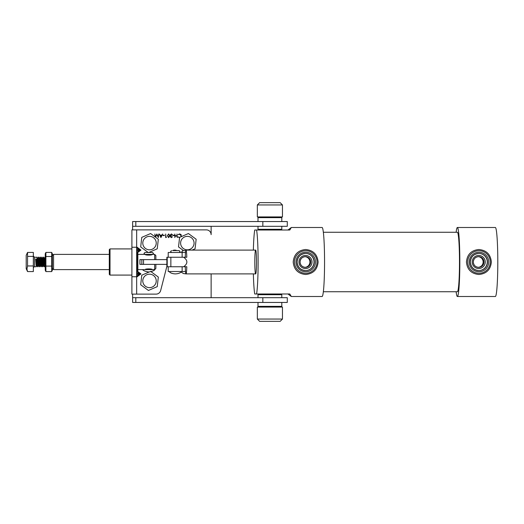 <?xml version="1.0" encoding="UTF-8"?>
<svg xmlns="http://www.w3.org/2000/svg" width="524" height="524" viewBox="0 0 524 524"><rect width="100%" height="100%" fill="white"/><g stroke="black" fill="none" stroke-linecap="round" stroke-linejoin="round"><path stroke-width="0.79" d="M137 250.61L136.666 250.105L137 252.273L139.22 250.61A0.714 0.537 -90 0 0 139.22 249.601L140.949 250.105L137 250.61A0.714 0.537 -90 0 0 137 249.601L139.22 249.601L137 247.937L136.666 250.105L137 249.601M211.133 226.316L211.133 234.641A4.755 4.755 0 0 0 206.371 229.879L136.666 229.879L136.666 294.121L156.047 294.121A4.755 4.755 0 0 0 160.658 290.545L166.868 266.369M136.666 229.879L131.904 229.879L131.904 294.121L136.666 294.121M162.663 234.005L160.927 237.575L159.276 234.005L160.154 235.152L161.772 235.152L162.663 234.005M166.003 237.208L166.553 237.208L165.682 237.575L165.682 234.005L166.003 237.208M170.673 236.737L171.387 237.3L172.455 236.75L171.394 237.667L170.352 236.737L170.765 236.003L170.169 235.066L171.4 233.914L172.593 234.968L171.394 234.28L170.49 235.034L171.584 235.787L170.673 236.737M176.981 234.005L177.302 237.575L176.981 236.108L175.154 236.108L174.833 237.575L174.833 234.005L175.154 235.741L176.981 235.741L176.981 234.005M170.614 252.483A4.755 4.755 0 0 1 170.824 252.149M172.665 250.577A4.755 4.755 0 0 1 176.798 250.577M180.714 236.887L181.193 235.787L179.594 234.28L178.036 234.66L179.588 233.914L181.062 234.536L181.337 236.612M179.594 237.667L178.036 236.92L179.784 237.293M172.868 235.197L174.237 235.197L174.237 235.558L172.868 235.558L172.868 235.197M167.425 235.787L168.656 233.914L169.848 235.787L168.656 237.667L167.425 235.787M162.984 235.197L164.359 235.197L164.359 235.558L162.984 235.558L162.984 235.197M155.235 236.959L154.842 234.005L155.504 236.573L156.866 234.005L158.156 236.579L158.818 234.005L158.346 237.575L156.827 234.647L155.549 237.195M136.666 270.751L137 273.39L140.949 273.895L137 274.399L136.666 273.895L137 273.39A0.714 0.537 90 0 1 137 274.399L136.666 277.045M137 271.727L139.22 273.39A0.714 0.537 90 0 1 139.22 274.399L137 276.063M136.666 246.955L137 247.937M137 252.273L136.666 253.249M168.643 237.3L169.527 235.787L168.643 234.28L167.877 234.89L167.739 235.787L168.643 237.3M160.324 235.512L160.953 236.881L161.595 235.512L160.324 235.512M52.374 255.574L53.559 254.389L53.559 269.611L109.3 269.611M155.864 264.378L155.864 268.426L154.678 269.611L154.678 264.378L139.928 264.378L139.928 259.622L154.678 259.622L154.678 254.389L152.294 254.389C152.517 255.339 144.938 255.339 145.161 254.389L145.161 254.389M137.851 269.611L145.161 269.611C144.938 268.661 152.51 268.661 152.294 269.611M154.678 254.389L155.864 255.574L155.864 259.622M137.373 252.843L137.851 253.315L137.851 270.685L137.373 271.157L137.373 252.843L136.666 252.843M110.014 275.087L109.3 274.373L109.3 249.627L110.014 248.913L110.014 275.087L131.904 275.087M166.868 264.378L143.524 264.378L143.524 259.622L166.868 259.622M148.836 269.611L154.914 269.611C154.082 270.692 152.019 271.484 148.724 271.995C145.436 271.484 143.373 270.692 142.541 269.611L148.836 269.611M144.919 254.389L143.969 253.433L144.919 252.483L152.536 252.483L153.486 253.433L152.536 254.389L137.851 254.389M51.706 256.511L45.896 256.511L45.896 252.417L45.234 253.812L45.234 270.188L45.896 271.583L51.706 271.583L51.706 252.417L52.374 253.812L52.374 270.188L51.706 271.583M45.234 266.316L45.234 265.701M45.896 256.511L45.896 266.094L51.706 266.094M45.896 252.417L51.706 252.417M45.896 266.094L45.896 271.583M26.2 267.712L26.2 255.273L27.549 252.43L27.549 265.963L26.953 269.087L27.549 271.57L26.2 268.727L26.2 267.712M36.935 257.959C37.204 254.487 37.486 262.989 37.767 266.041L37.027 259.053L35.652 259.053L36.248 266.755L34.525 266.755L34.525 257.245L37.106 257.264L37.964 259.4L38.521 265.413L38.933 263.107M45.234 257.684L45.09 257.264L44.396 258.456L44.095 260.873M45.293 265.537L44.573 266.755L44.429 266.041C44.147 262.989 43.872 254.487 43.597 257.959L43.597 257.946M45.234 265.55L44.632 259.4L43.767 257.264L42.726 258.456L42.431 260.873M44.573 266.755L44.14 266.041C43.852 262.989 43.577 254.487 43.309 257.959L43.099 260.893M41.933 257.959C42.202 254.487 42.483 262.989 42.765 266.041L42.614 266.755L41.855 265.413L41.062 258.456L42.077 257.245L42.798 258.463L43.518 265.413L44.258 266.736M42.588 266.736L42.47 266.041C42.189 262.989 41.913 254.487 41.638 257.959L41.429 260.893M41.966 265.537L41.239 266.755L41.101 266.041C40.813 262.989 40.538 254.487 40.269 257.959L40.269 257.946M41.239 266.755L40.806 266.041C40.525 262.989 40.243 254.487 39.975 257.959L40.407 257.245L41.134 258.463M37.735 258.456L38.743 257.245L39.464 258.463L40.093 257.264M38.599 257.959C38.874 254.487 39.149 262.989 39.431 266.041L39.575 266.755L40.302 265.537M39.575 266.755L39.143 266.041C38.861 262.989 38.58 254.487 38.311 257.959M42.909 266.755L43.63 265.537M37.911 266.755L38.632 265.537M36.248 266.755L36.968 265.537M27.549 252.43L33.34 252.43L33.34 271.57L27.549 271.57M33.34 256.393L27.549 256.393M33.34 265.963L27.549 265.963M35.652 259.053L36.339 259.793L37.027 259.053M41.062 258.456L40.767 260.873M40.924 266.736L40.191 265.413L39.464 258.463M37.59 266.736L36.857 265.413L36.339 259.793M132.618 226.316L287.29 226.316L287.29 221.554L132.618 221.554L132.618 229.879M262.838 226.316L262.838 221.554M262.838 297.684L287.29 297.684L287.29 302.446L262.838 302.446L262.838 297.684L132.618 297.684L132.618 302.446L135.814 302.446L135.814 297.684M262.838 302.446L135.814 302.446M132.618 294.121L132.618 297.684M211.133 273.895L211.133 297.684M185.26 266.755A11.895 0.845 -90 0 0 186.033 273.895A11.895 0.845 -90 0 0 186.806 266.755L183.669 266.755C187.926 263.585 187.926 260.415 183.669 257.245L170.863 257.245L170.863 266.755L183.669 266.755M186.033 273.895L255.66 273.895A11.895 0.845 90 0 1 254.808 262A11.895 0.845 90 0 1 255.66 250.105A11.895 0.845 90 0 1 256.505 262A11.895 0.845 90 0 1 255.66 273.895M185.26 257.245A11.895 0.845 90 0 1 186.033 250.105L255.66 250.105M186.033 250.105A11.895 0.845 90 0 1 186.806 257.245L183.669 257.245M170.863 266.755L166.874 266.755L166.868 257.245L170.863 257.245M166.874 266.755L166.868 257.245M185.797 250.577L182.752 250.577L185.797 250.577M168.217 257.245L168.217 252.483L185.522 252.483M185.522 271.517L168.217 271.517L168.217 266.755M172.586 250.577L179.162 250.577L180.112 251.533L179.162 252.483M323.347 232.263L457.373 232.263A29.737 2.116 90 0 1 459.489 262A29.737 2.116 90 0 1 457.373 291.737L323.347 291.737M287.958 230.016L291.305 227.501L289.798 230.016L256.577 230.016A34.499 2.456 90 0 1 258.116 262A34.499 2.456 90 0 1 256.577 293.984L289.798 293.984L291.305 296.499L287.958 293.984M291.305 227.501L322.103 227.501A34.499 2.456 90 0 1 324.559 262A34.499 2.456 90 0 1 322.103 296.499L291.305 296.499M253.354 250.105A34.499 2.456 90 0 1 254.736 230.016L256.577 230.016M456.129 232.263A34.499 2.456 90 0 1 457.373 227.501A34.499 2.456 90 0 1 459.83 262A34.499 2.456 90 0 1 457.373 296.499A34.499 2.456 90 0 1 456.129 291.737M457.373 227.501L495.344 227.501A34.499 2.456 90 0 1 497.8 262A34.499 2.456 90 0 1 495.344 296.499L457.373 296.499M256.577 293.984L254.736 293.984A34.499 2.456 90 0 1 253.354 273.895M281.08 293.984L281.794 294.698L281.794 297.684M258.712 293.984L257.998 294.698L257.998 297.684M258.712 307.071L257.998 306.357L281.794 306.357L281.08 307.071M281.794 302.446L281.794 306.357M257.998 302.446L257.998 306.357M281.794 294.698L257.998 294.698M281.08 216.929L281.794 217.643L281.794 221.554M258.712 216.929L257.998 217.643L257.998 221.554M258.712 230.016L257.998 229.302L281.794 229.302L281.08 230.016M281.794 226.316L281.794 229.302M257.998 226.316L257.998 229.302M281.794 217.643L257.998 217.643M257.336 204.943L259.616 202.657L280.176 202.657L282.456 204.943L257.336 204.943L257.336 216.929L282.456 216.929L282.456 204.943M259.616 321.343L257.336 319.057L257.336 307.071L282.456 307.071L282.456 319.057L280.176 321.343L259.616 321.343M257.336 319.057L282.456 319.057M193.959 244.289A6.727 6.727 0 0 0 188.542 236.468A6.727 6.727 0 0 0 180.721 241.885A6.727 6.727 0 0 0 186.138 249.706A6.727 6.727 0 0 0 193.959 244.289M183.466 250.577L178.52 246.922L179.608 237.365L188.424 233.534L196.153 239.252L195.072 248.802L192.079 250.105M156.126 244.289A6.727 6.727 0 0 0 150.715 236.468A6.727 6.727 0 0 0 142.895 241.885A6.727 6.727 0 0 0 148.305 249.706A6.727 6.727 0 0 0 156.126 244.289M148.423 252.64L140.694 246.922L141.297 241.59L141.781 237.365L150.598 233.534L158.327 239.252L157.239 248.802L149.209 252.299M156.126 282.115A6.727 6.727 0 0 0 150.715 274.294A6.727 6.727 0 0 0 142.895 279.711A6.727 6.727 0 0 0 148.305 287.532A6.727 6.727 0 0 0 156.126 282.115M150.598 271.36L158.327 277.078L157.239 286.635L148.423 290.466L140.694 284.748L141.781 275.198L149.281 271.936M304.981 267.338A5.351 5.338 90 0 0 309.9 262A5.351 5.338 90 0 0 304.981 256.662M305.577 270.567A8.567 8.541 90 0 0 314.033 262A8.567 8.541 90 0 0 305.577 253.433M478.222 267.338A5.351 5.338 90 0 0 483.141 262A5.351 5.338 90 0 0 478.222 256.662M478.818 270.567A8.567 8.541 90 0 0 487.274 262A8.567 8.541 90 0 0 478.818 253.433M136.666 276.757L131.904 276.757M136.666 246.896L140.949 250.105L137.295 252.843M137.295 271.157L140.949 273.895L136.666 277.104M136.666 247.243L131.904 247.243M135.814 226.316L135.814 221.554M167.222 266.755L167.222 257.245M182.129 257.245L182.129 252.483M182.129 271.517L182.129 266.755M317.02 262A11.299 11.273 90 0 0 305.747 250.701A11.299 11.273 90 0 0 294.475 262A11.299 11.273 90 0 0 305.747 273.299A11.299 11.273 90 0 0 317.02 262M296.014 262A9.753 9.727 -90 0 1 305.747 252.247A9.753 9.727 -90 0 1 315.474 262A9.753 9.727 -90 0 1 305.747 271.753A9.753 9.727 -90 0 1 296.014 262M314.204 262A8.567 8.541 90 0 0 305.662 253.433A8.567 8.541 90 0 0 297.115 262A8.567 8.541 90 0 0 305.662 270.567A8.567 8.541 90 0 0 314.204 262M298.968 262A6.543 6.524 -90 0 1 305.492 255.457A6.543 6.524 -90 0 1 312.016 262A6.543 6.524 -90 0 1 305.492 268.543A6.543 6.524 -90 0 1 298.968 262M310.745 262A5.351 5.338 90 0 0 305.407 256.649A5.351 5.338 90 0 0 300.069 262A5.351 5.338 90 0 0 305.407 267.351A5.351 5.338 90 0 0 310.745 262M490.254 262A11.299 11.273 90 0 0 478.982 250.701A11.299 11.273 90 0 0 467.709 262A11.299 11.273 90 0 0 478.982 273.299A11.299 11.273 90 0 0 490.254 262M469.255 262A9.753 9.727 -90 0 1 478.982 252.247A9.753 9.727 -90 0 1 488.715 262A9.753 9.727 -90 0 1 478.982 271.753A9.753 9.727 -90 0 1 469.255 262M487.444 262A8.567 8.541 90 0 0 478.897 253.433A8.567 8.541 90 0 0 470.356 262A8.567 8.541 90 0 0 478.897 270.567A8.567 8.541 90 0 0 487.444 262M472.203 262A6.543 6.524 -90 0 1 478.733 255.457A6.543 6.524 -90 0 1 485.257 262A6.543 6.524 -90 0 1 478.733 268.543A6.543 6.524 -90 0 1 472.203 262M483.986 262A5.351 5.338 90 0 0 478.648 256.649A5.351 5.338 90 0 0 473.303 262A5.351 5.338 90 0 0 478.648 267.351A5.351 5.338 90 0 0 483.986 262M109.3 254.389L53.559 254.389M52.374 268.426L53.559 269.611M131.904 248.913L110.014 248.913M137.373 271.157L136.666 271.157M141.827 264.378L141.827 259.622M34.525 266.755C34.263 266.506 33.864 266.906 33.34 267.947M34.525 257.245L33.34 256.053M39.261 266.736L38.566 265.544M180.957 272.002L183.479 273.548L186 273.888M182.752 250.577L181.795 251.533L182.752 252.483M181.54 271.517C180.498 272.952 178.435 273.744 175.357 273.895C172.272 273.744 170.215 272.952 169.167 271.517M171.544 250.577L170.595 251.533L171.544 252.483M305.662 249.509C313.228 250.249 317.38 254.415 318.12 262C317.38 269.585 313.228 273.751 305.662 274.491C298.091 273.751 293.938 269.585 293.198 262C293.938 254.415 298.091 250.249 305.662 249.509M305.662 270.567C300.475 270.057 297.625 267.201 297.121 262C297.625 256.799 300.475 253.944 305.662 253.433M305.407 267.351C302.165 267.037 300.39 265.255 300.069 262C300.39 258.745 302.165 256.963 305.407 256.649M478.897 249.509C486.469 250.249 490.621 254.415 491.361 262C490.621 269.585 486.469 273.751 478.897 274.491C471.331 273.751 467.179 269.585 466.439 262C467.179 254.415 471.331 250.249 478.897 249.509M478.897 270.567C473.716 270.057 470.866 267.201 470.362 262C470.866 256.799 473.716 253.944 478.897 253.433M478.648 267.351C475.406 267.037 473.624 265.255 473.31 262C473.624 258.745 475.406 256.963 478.648 256.649"/></g></svg>
